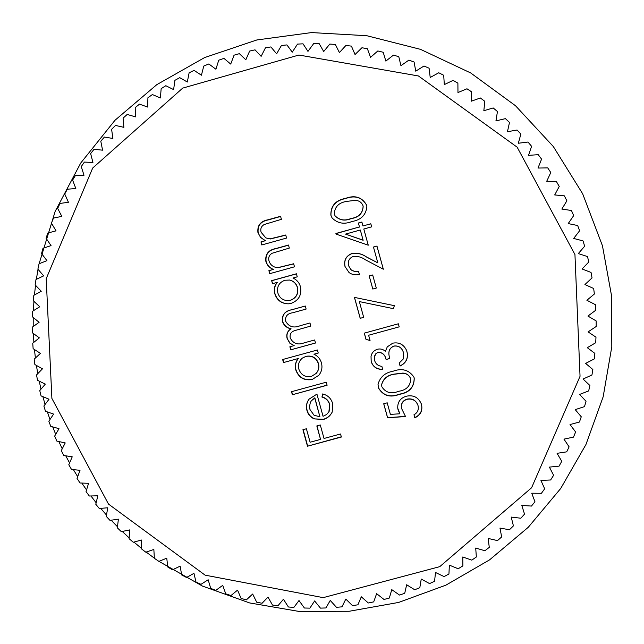 <?xml version="1.0" encoding="UTF-8"?>
<svg xmlns="http://www.w3.org/2000/svg" width="644" height="644" viewBox="0 0 644 644"><rect width="100%" height="100%" fill="white"/><g stroke="black" fill="none" stroke-linecap="round" stroke-linejoin="round"><path stroke-width="0.97" d="M378.117 352.332L376.168 353.427L374.897 355.287L374.389 357.018L374.663 360.632C375.782 364.085 378.181 365.977 381.86 366.315L382.697 369.366C376.933 369.567 373.093 366.991 371.177 361.63L371.024 356.229C371.838 352.743 373.931 350.433 377.295 349.281C380.346 348.525 383.043 349.209 385.394 351.334L387.286 346.85L392.784 343.163C398.926 342.061 403.434 344.298 406.3 349.869L407.032 351.922C408.417 358.386 406.106 363.087 400.093 366.025L399.256 362.974L403.233 359.022L403.176 351.769C401.494 347.454 398.403 345.578 393.919 346.134C390.111 347.752 388.461 350.666 388.96 354.86L389.588 358.579L386.094 359.529C385.104 354.9 382.447 352.493 378.117 352.332L375.871 353.653L374.389 357.018M368.61 335.242L370.05 340.475L366.009 339.436L364.279 333.149L398.346 323.795L399.191 326.854L368.61 335.242L399.191 326.854M359.344 301.585L363.683 317.363L360.197 318.321L354.433 297.383L394.297 305.65L393.565 308.693L359.344 301.585L393.565 308.693L394.273 305.65M372.691 274.972L376.289 288.069L372.796 289.035L369.197 275.938L372.691 274.972M353.379 256.36C349.225 258.091 347.607 261.19 348.517 265.65L350.956 269.699L352.373 270.673L355.102 271.535L358.539 271.366L359.384 274.425C355.633 275.382 352.179 274.755 349.032 272.549L344.983 266.463C343.735 260.063 346.166 255.7 352.268 253.374C357.315 252.722 362.017 253.889 366.38 256.884L377.827 262.881L373.464 247.03L376.957 246.064L383.333 269.208L365.591 259.902C361.839 257.206 357.774 256.022 353.379 256.36M363.804 229.023L368.255 245.187L336.079 234.11L335.902 233.49L359.473 226.938L358.386 223.009L361.88 222.035L362.966 225.964L370.831 223.782L371.668 226.841L363.804 229.023M340.539 433.984L341.376 437.026L307.478 446.22L302.93 429.709L306.399 428.767L310.11 442.235L320.535 439.409L316.824 425.934L320.301 424.984L324.013 438.467L340.539 433.984M323.047 416.29L326.645 414.47L328.883 411.822L329.68 404.762C328.512 400.777 325.928 398.209 321.952 397.05L322.62 393.959C327.82 395.207 331.153 398.403 332.626 403.555L332.215 412.063C330.316 415.839 327.345 418.318 323.296 419.494L314.24 418.89C310.48 417.24 308.049 414.43 306.955 410.461C305.828 406.34 306.536 402.572 309.08 399.151L316.928 394.112L323.047 416.29M314.642 339.976L315.479 343.027L290.718 349.829L289.872 346.778L294.179 345.603L289.752 343.115L287.087 338.35C286.161 334.292 287.425 331.113 290.887 328.81C286.644 327.901 283.819 325.413 282.402 321.364C281.814 314.827 284.97 310.947 291.869 309.716L305.288 306.013L306.125 309.064L292.698 312.767C287.498 313.467 285.131 316.228 285.59 321.058C288.786 326.854 293.696 328.392 300.329 325.655L309.965 322.998L310.802 326.049L294.727 330.605C291.048 331.805 289.558 334.284 290.267 338.044C293.237 343.654 297.89 345.256 304.218 342.841L314.642 339.976M277.065 282.426L272.493 283.69L271.647 280.647L296.409 273.789L297.246 276.839L292.964 278.023C296.828 279.794 299.331 282.74 300.474 286.854C301.899 294.936 298.792 300.442 291.152 303.356L288.335 303.839C281.525 303.646 277.025 300.313 274.819 293.849C273.66 289.655 274.408 285.847 277.065 282.426L277.266 282.458C274.602 285.872 273.861 289.671 275.02 293.857L274.819 293.849M574.947 254.541L517.148 147.178L418.431 75.968L298.929 55.038L182.719 88.099L92.696 168.028L46.199 278.715L51.898 398.451L108.498 504.083L205.122 575.156L323.208 597.64L439.755 566.656L531.598 487.766L580.043 376.297L574.947 254.541M285.727 235.012L286.564 238.063L261.81 244.953L260.973 241.911L265.433 240.663L260.691 237.588L257.938 232.589C257.173 225.464 260.498 221.206 267.92 219.805L280.567 216.279L281.404 219.33L264.225 224.514C261.231 226.294 260.192 228.878 261.126 232.275L265.819 237.91L269.997 238.892L285.727 235.012M293.648 263.766L294.485 266.817L269.731 273.684L268.894 270.641L273.354 269.401C269.522 267.928 267.027 265.239 265.859 261.319C265.087 254.195 268.419 249.944 275.841 248.552L288.488 245.034L289.325 248.085L272.146 253.253C269.144 255.024 268.113 257.608 269.039 261.005C270.053 264.177 272.154 266.262 275.334 267.276L277.918 267.63L293.648 263.766M298.261 358.515L283.489 362.564L282.652 359.521L317.403 349.99L318.241 353.041L313.95 354.216C317.822 355.995 320.326 358.941 321.469 363.055C322.612 367.611 321.71 371.717 318.748 375.38L312.139 379.517C304.105 380.813 298.663 377.642 295.805 369.978C294.702 365.752 295.524 361.928 298.261 358.515L283.489 362.564M326.275 382.206L327.112 385.249L292.36 394.74L291.515 391.697L326.275 382.206M345.514 198.384C354.973 194.842 362.017 197.096 366.645 205.146L366.871 206.136C366.203 214.822 361.212 219.95 351.882 221.528C344.17 224.619 337.569 223.428 332.087 217.946L330.847 215.128C330.702 205.839 335.596 200.26 345.514 198.384L345.587 198.561C355.021 195.035 362.057 197.289 366.678 205.323L366.645 205.146M393.082 371.226C401.961 367.909 408.9 369.865 413.907 377.086L414.229 378.084C414.285 387.261 409.359 392.679 399.449 394.337C390.055 397.952 383.043 395.786 378.398 387.849L378.028 384.299C380.097 376.973 385.112 372.618 393.082 371.226M405.551 416.579L387.559 417.714L383.719 403.772L387.213 402.822L390.393 414.39L399.86 413.786L397.734 408.224C397.485 402.065 400.335 398.073 406.3 396.229C413.359 394.748 418.342 397.268 421.257 403.78L421.587 404.826C422.722 410.872 420.468 415.203 414.816 417.819L413.979 414.768C417.594 412.74 418.946 409.681 418.036 405.599L417.9 405.173C415.839 400.302 412.208 398.346 407.008 399.312C402.774 400.785 400.922 403.756 401.454 408.232L405.551 416.579M41.071 395.899L39.759 390.594L45.313 384.114L37.537 380.322L36.531 374.945L42.456 368.819L34.889 364.56L34.188 359.135L40.459 353.387L33.134 348.678L32.739 343.22L39.34 337.867L32.281 332.723L32.2 327.249L39.107 322.306L32.337 316.735L32.562 311.269L39.743 306.753L33.295 300.78L33.826 295.33L41.264 291.257L35.146 284.898L35.992 279.488L43.663 275.874L37.899 269.144L39.051 263.79L46.931 260.643L41.546 253.567L42.995 248.286L51.053 245.622L46.062 238.224L47.809 233.031L56.02 230.858L51.448 223.154L53.484 218.066L61.816 216.392L57.678 208.406L59.997 203.44L68.433 202.272L64.738 194.029L67.338 189.207L75.839 188.547L72.603 180.078L75.477 175.41L84.01 175.265L81.249 166.587L84.388 162.087L92.929 162.457L90.651 153.61L94.04 149.287L102.573 150.181L100.786 141.181L104.417 137.059L112.893 138.46L111.613 129.339L115.469 125.435L123.873 127.343L123.101 118.134L127.182 114.447L135.473 116.87L135.216 107.596L139.498 104.143L147.653 107.065L147.919 97.759L152.387 94.555L160.388 97.969L161.161 88.655L165.814 85.716L173.614 89.613L174.91 80.323L179.724 77.65L187.315 82.021L189.127 72.788L194.085 70.389L201.427 75.219L203.754 66.066L208.841 63.957L215.909 69.23L218.743 60.19L223.951 58.379L230.721 64.078L234.062 55.183L239.367 53.669L245.815 59.779L249.647 51.053L255.032 49.846L261.134 56.35L265.449 47.825L270.899 46.931L276.63 53.806L281.42 45.507L286.918 44.919L292.263 52.148L297.504 44.098L303.026 43.832L307.969 51.383L313.652 43.623L319.191 43.671L323.699 51.528L329.817 44.074L335.339 44.436L339.404 52.575L345.933 45.442L351.431 46.127L355.037 54.523L361.952 47.745L367.402 48.743L370.533 57.364L377.819 50.956L383.204 52.269L385.853 61.091L393.484 55.086L398.789 56.704L400.938 65.696L408.9 60.101L414.1 62.025L415.742 71.162L424.002 66.002L429.089 68.224L430.216 77.473L438.749 72.764L443.708 75.276L444.312 84.606L453.086 80.363L457.892 83.157L457.973 92.543L466.972 88.783L471.609 91.842L471.166 101.253L480.36 97.985L484.811 101.309L483.837 110.712L493.191 107.951L497.45 111.525L495.944 120.887L505.435 118.633L509.485 122.449L507.456 131.738L517.052 130.008L520.875 134.057L518.323 143.242L528 142.042L531.582 146.301L528.523 155.357L538.231 154.681L541.572 159.14L537.998 168.044L547.73 167.891L550.797 172.536L546.732 181.246L556.448 181.632L559.25 186.446L554.701 194.939L564.361 195.848L566.881 200.823L561.858 209.067L571.445 210.499L573.675 215.611L568.201 223.581L577.676 225.537L579.608 230.761L573.691 238.441L583.029 240.904L584.655 246.233L578.32 253.583L587.489 256.562L588.809 261.971L582.071 268.975L591.039 272.436L592.045 277.918L584.929 284.551L593.671 288.496L594.364 294.018L586.885 300.265L595.378 304.676L595.748 310.231L587.94 316.059L596.143 320.921L596.199 326.484L588.077 331.885L595.982 337.174L595.708 342.737L587.304 347.688L594.879 353.395L594.291 358.925L585.629 363.417L592.85 369.519L591.941 375.009L583.053 379.026L589.896 385.498L588.672 390.916L579.584 394.442L586.032 401.268L584.502 406.614L575.229 409.64L581.266 416.789L579.431 422.029L570.021 424.549L575.623 431.995L573.49 437.123L563.959 439.128L569.111 446.856L566.688 451.846L557.076 453.328L561.761 461.305L559.056 466.151L549.396 467.109L553.599 475.304L550.628 479.981L540.936 480.416L544.655 488.804L541.419 493.304L531.735 493.207L534.955 501.757L531.461 506.063L521.817 505.443L524.53 514.129L520.803 518.227L511.215 517.084L513.413 525.882L509.46 529.746L499.977 528.088L501.652 536.967L497.49 540.598L488.128 538.432L489.287 547.352L484.916 550.741L475.715 548.068L476.343 557.004L471.794 560.135L462.778 556.98L462.883 565.899L458.166 568.765L449.351 565.126L448.94 574.005L444.07 576.589L435.497 572.484L434.571 581.291L429.556 583.593L421.248 579.037L419.808 587.739L414.68 589.751L406.654 584.768L404.714 593.333L399.473 595.048L391.769 589.646L389.33 598.051L384.001 599.467L376.627 593.663L373.705 601.882L368.312 602.985L361.3 596.811L357.903 604.813L352.461 605.61L345.82 599.073L341.964 606.841L336.482 607.324L330.243 600.45L325.945 607.952L320.446 608.121L314.618 600.941L309.893 608.145L304.395 608.008L299.001 600.538L293.857 607.429L288.391 606.978L283.432 599.25L277.902 605.803L272.468 605.038L267.976 597.077L262.076 603.267L256.69 602.196L252.665 594.026L246.419 599.846L241.106 598.469L237.564 590.113L230.987 595.539L225.762 593.865L222.719 585.356L215.829 590.363L210.717 588.391L208.165 579.761L200.992 584.333L196.001 582.079L193.957 573.353L186.535 577.483L181.672 574.947L180.143 566.148L172.487 569.819L167.778 567.018L166.756 558.179L158.899 561.375L154.359 558.308L153.852 549.461L145.81 552.182L141.455 548.865L141.455 540.034L133.268 542.256L129.114 538.698L129.621 529.915L121.314 531.646L117.361 527.863L118.383 519.153L109.979 520.376L106.244 516.375L107.765 507.77L99.297 508.486L95.803 504.276L97.816 495.808L89.315 496.009L86.055 491.614L88.558 483.298L80.041 482.992L77.047 478.42L80.025 470.289L71.532 469.476L68.795 464.735L72.233 456.821L63.788 455.493L61.325 450.615L65.221 442.935L56.857 441.1L54.668 436.093L59.007 428.679L50.747 426.344L48.847 421.216L53.605 414.084L45.474 411.258L43.873 406.034L49.033 399.216L41.071 395.899M158.923 561.367L202.425 586.064L249.574 602.921L298.977 611.422L349.169 611.269L398.66 602.43L445.946 585.13L489.585 559.853L528.241 527.315L560.699 488.49L585.943 444.545L603.162 396.801L611.8 346.73L611.567 295.87L602.462 245.807L582.667 193.796L553.317 146.526L515.514 105.745L470.675 72.949L420.468 49.33L366.774 35.718L311.559 32.578L256.859 39.96L204.647 57.558L156.79 84.662L114.994 120.267L80.709 163.053L55.126 211.465L39.115 263.766M38.028 269.297L36.354 279.319M35.525 285.292L34.446 294.992M33.923 301.36L33.399 310.746M33.214 317.46L33.206 326.532M33.391 333.528L33.874 342.31M34.462 349.531L35.396 358.032M36.41 365.422L37.771 373.657M39.22 381.143L40.999 389.145M42.89 396.664L45.072 404.448M47.39 411.927L49.974 419.518M52.711 426.9L55.706 434.322M58.837 441.534L62.243 448.812M65.744 455.807L69.576 462.939M73.408 469.653L77.683 476.673M81.812 483.056L86.554 489.963M90.925 495.969L96.157 502.763M100.722 508.366L106.477 515.047M111.171 520.199L117.49 526.768M122.247 531.453L129.154 537.885M133.92 542.079L141.455 548.358M146.156 552.061L154.351 558.155M261.995 244.905L260.973 241.911M261.198 242.015L265.433 240.663M264.282 240.156L260.409 237.113L257.938 232.589M258.172 232.709C257.399 225.601 260.723 221.343 268.129 219.95L280.615 216.464M265.819 237.91L269.997 238.892M270.206 238.996L285.767 235.173M269.917 273.636L268.894 270.641M269.103 270.689L273.354 269.401M273.555 269.45C269.739 267.985 267.244 265.296 266.077 261.384L265.859 261.319M266.077 261.384C265.304 254.275 268.629 250.033 276.043 248.648L288.528 245.171M275.334 267.276L277.918 267.63M278.111 267.687L293.672 263.871M272.67 283.642L271.647 280.647M271.857 280.679L296.433 273.869M288.423 303.831C281.669 303.598 277.202 300.273 275.02 293.857M288.069 300.651L290.516 300.297C296.296 297.979 298.639 293.753 297.56 287.61C296.345 283.618 293.736 281.098 289.744 280.051L284.914 280.253C279.005 282.491 276.654 286.733 277.846 292.972C279.488 297.89 282.901 300.45 288.069 300.651L290.347 300.305C296.135 297.979 298.486 293.745 297.399 287.586C296.184 283.593 293.575 281.066 289.567 280.019M315.471 342.978L290.718 349.829M290.887 349.732L290.058 346.73M289.752 343.115L294.179 345.603M289.921 343.035L287.087 338.35M287.264 338.277C286.339 334.228 287.602 331.056 291.056 328.754L290.887 328.81M291.056 328.754C286.822 327.844 284.004 325.365 282.587 321.324L282.402 321.364M282.587 321.324C282 314.795 285.155 310.923 292.038 309.7L305.296 306.037M310.802 326.033L294.727 330.605M283.674 362.451L282.853 359.473M318.225 352.976L313.95 354.216M318.804 375.307L312.139 379.517M312.268 379.364C304.258 380.668 298.816 377.497 295.966 369.849L295.805 369.978M295.966 369.849C294.872 365.631 295.685 361.815 298.422 358.41M316.148 373.423L316.268 373.279C318.651 370.461 319.4 367.257 318.514 363.659C316.365 357.702 312.211 355.255 306.045 356.317L302.414 358.072C298.945 361.002 297.745 364.681 298.832 369.109C300.998 374.985 305.167 377.432 311.334 376.458L316.148 373.423C318.538 370.598 319.287 367.386 318.394 363.779C316.236 357.806 312.074 355.359 305.908 356.422L302.414 358.072M327.08 385.128L292.36 394.74M292.521 394.563L291.716 391.641M329.156 411.307L329.68 404.762M329.784 404.569C328.609 400.592 326.033 398.024 322.064 396.873L321.952 397.05M322.064 396.873L322.692 393.975M332.256 411.959C330.356 415.67 327.41 418.109 323.409 419.276L323.296 419.494M323.409 419.276L314.24 418.89M314.369 418.672C310.609 417.022 308.186 414.221 307.099 410.252L306.955 410.461M307.099 410.252C305.989 406.203 306.657 402.484 309.12 399.095M319.915 416.805L314.852 397.799L311.342 400.793L310.311 402.645L309.563 406.348L309.957 409.479L314.039 415.227L319.915 416.805L314.731 397.984L311.213 400.979M341.32 436.809L307.478 446.22M307.623 445.946L303.131 429.653M317.001 425.885L320.535 439.409M366.678 205.323L366.887 206.225M332.135 218.026L330.847 215.128M330.944 215.281C330.807 206.008 335.685 200.437 345.587 198.561M335.041 215.78L335.13 215.933C339.533 220.345 344.854 221.238 351.093 218.622C358.861 217.455 362.886 213.317 363.16 206.193L363.119 206.024C361.767 202.441 359.143 200.55 355.255 200.34L346.343 201.443C338.631 202.771 334.622 206.974 334.308 214.049L335.041 215.78C339.452 220.2 344.782 221.093 351.028 218.477C358.813 217.31 362.846 213.156 363.119 206.024M336.136 234.134L335.902 233.49M335.991 233.611L359.473 226.938M359.513 227.066L358.386 223.009M358.434 223.146L361.92 222.18M370.831 223.782L362.966 225.964M370.855 223.919L371.66 226.841M345.522 234.102L363.144 240.26L360.31 229.997L345.522 234.102L363.103 240.148L360.31 229.997M350.956 269.699L354.57 271.486L358.555 271.422M349.064 272.573L344.983 266.463M345.055 266.519C343.807 260.136 346.231 255.781 352.324 253.462L352.268 253.374M352.324 253.462C357.364 252.802 362.057 253.969 366.412 256.956L377.827 262.881M373.488 247.119L376.957 246.064M376.973 246.153L383.309 269.2M372.812 289.027L369.197 275.938M369.221 275.978L372.699 275.02M363.683 317.339L360.197 318.321M360.238 318.281L354.49 297.399M370.026 340.386L366.009 339.436M366.042 339.356L364.327 333.133M398.338 323.803L399.159 326.798M382.665 369.237C376.925 369.423 373.101 366.847 371.202 361.517L371.177 361.63M371.202 361.517L371.033 356.172M406.284 349.821L407.032 351.922M406.984 351.825C408.368 358.273 406.058 362.966 400.069 365.905L400.093 366.025M400.069 365.905L399.256 362.966M403.176 351.769L403.136 351.664C401.454 347.366 398.378 345.49 393.895 346.045L393.919 346.134M393.895 346.045C390.103 347.663 388.453 350.569 388.952 354.755L388.96 354.86M389.564 358.467L386.094 359.529M386.086 359.416C385.104 354.796 382.447 352.397 378.125 352.236M413.875 377.014L414.229 378.084M414.173 377.939C414.229 387.092 409.31 392.502 399.417 394.16L399.449 394.337M399.417 394.16C390.047 397.767 383.043 395.609 378.406 387.68L378.398 387.849M378.406 387.68L378.036 384.218M410.574 378.559L410.526 378.414C409.085 375.066 406.509 373.295 402.798 373.093L393.895 374.14C387.358 375.227 383.261 378.72 381.618 384.637L381.86 386.794C385.732 392.768 391.302 394.265 398.588 391.294C406.388 390.167 410.421 386.054 410.703 378.938L410.574 378.559C409.133 375.211 406.549 373.431 402.838 373.23L393.911 374.277C387.358 375.363 383.261 378.873 381.61 384.798M405.398 416.37L387.559 417.714M387.551 417.497L383.768 403.756M398.097 409.962L399.86 413.786M398.073 409.753L397.726 408.119M421.224 403.683L421.587 404.826M421.514 404.633C422.649 410.663 420.395 414.986 414.76 417.602L414.816 417.819M414.76 417.602L413.979 414.768M417.9 405.173L417.835 404.971C415.783 400.109 412.152 398.161 406.968 399.127L407.008 399.312M406.968 399.127C402.742 400.592 400.89 403.563 401.421 408.03L401.454 408.232"/></g></svg>
